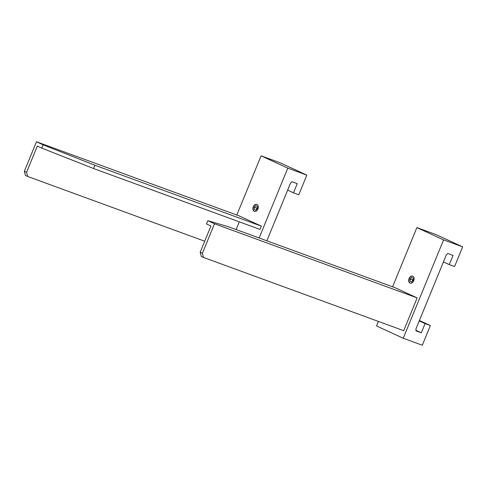 <?xml version="1.0" encoding="UTF-8"?>
<svg xmlns="http://www.w3.org/2000/svg" width="487" height="487" viewBox="0 0 487 487"><rect width="100%" height="100%" fill="white"/><g stroke="black" fill="none" stroke-linecap="round" stroke-linejoin="round"><path stroke-width="0.73" d="M257.02 204.455A3.726 2.569 -69.9 0 0 256.886 204.4A3.726 2.569 -69.9 0 0 253.234 206.92A3.726 2.569 -69.9 0 0 254.196 211.34A3.726 2.569 -69.9 0 0 254.33 211.395A3.726 2.569 -69.9 0 0 257.982 208.88A3.726 2.569 -69.9 0 0 257.02 204.455A3.726 2.569 -69.9 0 0 253.441 207.091A3.726 2.569 -69.9 0 0 254.439 211.431A3.726 2.569 -69.9 0 0 254.451 211.437M24.35 171.278L25.415 175.436L27.643 176.464L26.578 172.301L24.35 171.278L36.452 141.766L239.099 215.887L261.355 226.138L94.928 165.263L93.583 168.539L41.785 148.121L43.13 144.84L94.928 165.263M204.704 241.229L27.643 176.464M239.306 221.847L236.134 229.566M41.785 148.121L37.335 146.07L26.578 172.301M261.355 226.138L260.009 229.42L93.583 168.539M43.13 144.84L36.452 141.766M266.864 240.803L290.508 183.161L291.932 181.718L297.24 183.66L293.472 192.846L287.64 190.155M259.145 237.979L287.793 168.137L306.847 175.113L298.781 194.788L293.472 192.846M306.847 175.113L280.141 162.81L261.081 155.84L287.793 168.137M236.798 215.047L261.081 155.84M257.386 208.692L257.422 206.378L255.882 205.672L254.311 207.279L254.275 209.593L255.815 210.299L257.386 208.692M254.275 209.593L255.918 210.189M254.311 207.279L256.631 208.126L256.606 209.489M257.404 207.334L256.631 208.126M410.237 283.178A3.726 2.569 -69.9 0 0 410.249 283.184A3.726 2.569 -69.9 0 1 409.244 278.844A3.726 2.569 -69.9 0 1 412.806 276.196M409.999 283.093A3.726 2.569 -69.9 0 0 410.127 283.148A3.726 2.569 -69.9 0 0 413.786 280.628A3.726 2.569 -69.9 0 0 412.824 276.202A3.726 2.569 -69.9 0 0 412.69 276.147A3.726 2.569 -69.9 0 0 409.031 278.667A3.726 2.569 -69.9 0 0 409.999 283.093M202.409 253.277L203.475 257.44L403.711 330.679L417.158 297.892L214.511 223.764L202.409 253.277L200.181 252.254L201.253 256.412L203.475 257.44M417.158 297.892L394.902 287.64L228.47 226.759L207.833 220.69L206.488 223.965L210.944 226.017L200.181 252.254M207.833 220.69L214.511 223.764M449.276 264.593L454.578 266.535L462.65 246.86L443.59 239.89L403.242 338.264L422.302 345.234L430.374 325.559L425.066 323.618L421.298 332.804L415.989 330.862L415.965 328.889L446.311 254.908L447.73 253.471L453.038 255.413L449.276 264.593L443.438 261.909M462.65 246.86L435.944 234.557L416.884 227.587L443.59 239.89M430.374 325.559L419.404 320.507M403.242 338.264L376.536 325.967L378.399 321.42M392.601 286.8L416.884 227.587M425.066 323.618L419.234 320.933M421.298 332.804L415.983 330.356M413.183 280.445L413.219 278.132L411.685 277.42L410.115 279.027L410.078 281.34L411.612 282.046L413.183 280.445M410.078 281.34L411.722 281.943M410.115 279.027L412.428 279.873L412.41 281.236M413.207 279.081L412.428 279.873"/></g></svg>
